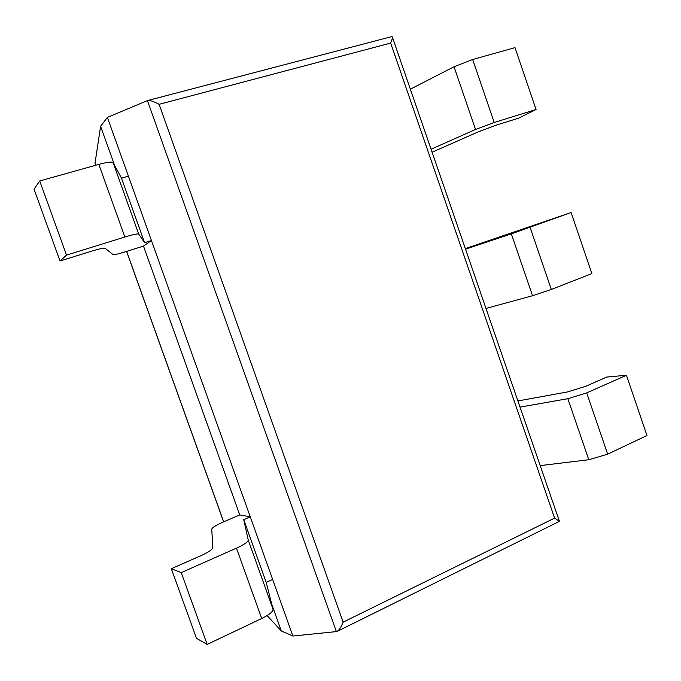 <?xml version="1.0" encoding="UTF-8"?>
<svg xmlns="http://www.w3.org/2000/svg" width="681" height="681" viewBox="0 0 681 681"><rect width="100%" height="100%" fill="white"/><g stroke="black" fill="none" stroke-linecap="round" stroke-linejoin="round"><path stroke-width="1.02" d="M271.813 604.439L281.304 630.955L292.898 636.037L336.882 631.542C338.959 630.41 341.045 627.269 343.147 622.145L159.124 104.312C153.744 101.418 149.897 100.167 147.581 100.558L107.394 117.387L100.601 126.291L95.025 163.253L95.672 165.27M391.626 36.663L392.265 36.783C392.622 37.642 392.086 39.745 390.664 43.09L159.124 104.312M336.882 631.542L559.433 521.357L554.606 518.105L390.664 43.09M292.898 636.037L107.394 117.387M239.755 514.913L222.559 522.327C215.732 525.349 212.131 527.647 211.765 529.231L212.787 547.711C212.429 549.584 208.386 552.274 200.657 555.798L171.323 568.712L196.503 638.327L207.177 644.413L261.708 618.51C269.37 614.713 273.141 611.615 273.03 609.231L266.203 582.417L272.655 579.437L250.259 516.836L239.755 514.913L143.487 246.071L125.457 251.766C118.256 253.996 114.127 254.949 113.063 254.617L105.078 248.25C103.887 247.824 99.179 248.854 90.973 251.357L60.022 261.002L34.05 189.19L39.719 180.967L98.822 164.385C107.198 162.138 111.973 161.567 113.131 162.691L121.49 178.158L128.411 176.158L151.437 240.538L143.487 246.071M114.629 165.457L100.601 126.291M281.304 630.955L267.131 615.581M536.058 109.513L494.21 122.486L472.674 59.502L515.006 47.627L536.058 109.513L518.479 118.205L496.475 125.057L478.428 131.791L432.086 152.221M472.674 59.502L454.031 66.755L410.345 89.194M494.21 122.486L475.534 129.467L431.056 149.224M485.979 308.442L532.542 295.716L551.321 289.459L591.874 273.6L571.104 212.54L465.344 248.608M571.104 212.54L511.329 233.855L465.54 249.186M540.203 465.608L588.784 459.735L607.665 454.184L646.95 435.525L626.452 375.265L606.745 377.053L585.805 386.28L567.596 391.915L517.892 400.947M626.452 375.265L586.699 392.886L567.852 398.7L520.02 407.11M151.437 240.538L144.593 242.691L138.694 234.077C137.741 233.532 133.136 234.502 124.87 237.014L66.508 255.103L60.022 261.002M66.508 255.103L39.719 180.967M144.593 242.691L121.49 178.158M261.708 618.51L236.469 548.137L181.24 572.619L171.323 568.712M236.469 548.137C244.232 544.57 248.165 541.863 248.242 540.016L243.738 519.663L250.259 516.836M207.177 644.413L181.24 572.619M266.203 582.417L243.738 519.663M554.606 518.105L343.147 622.145M336.397 631.679L147.445 100.601M223.691 521.833L126.649 251.383M95.74 165.253L95.025 163.253M475.534 129.467L454.031 66.755M551.321 289.459L530.073 227.326M532.542 295.716L511.329 233.855M607.665 454.184L586.699 392.886M588.784 459.735L567.852 398.7M124.87 237.014L98.822 164.385M138.694 234.077L113.131 162.691M273.03 609.231L248.242 540.016M559.373 521.178L392.358 37.046M391.72 36.621L147.581 100.558M223.632 521.859L126.581 251.408"/></g></svg>

